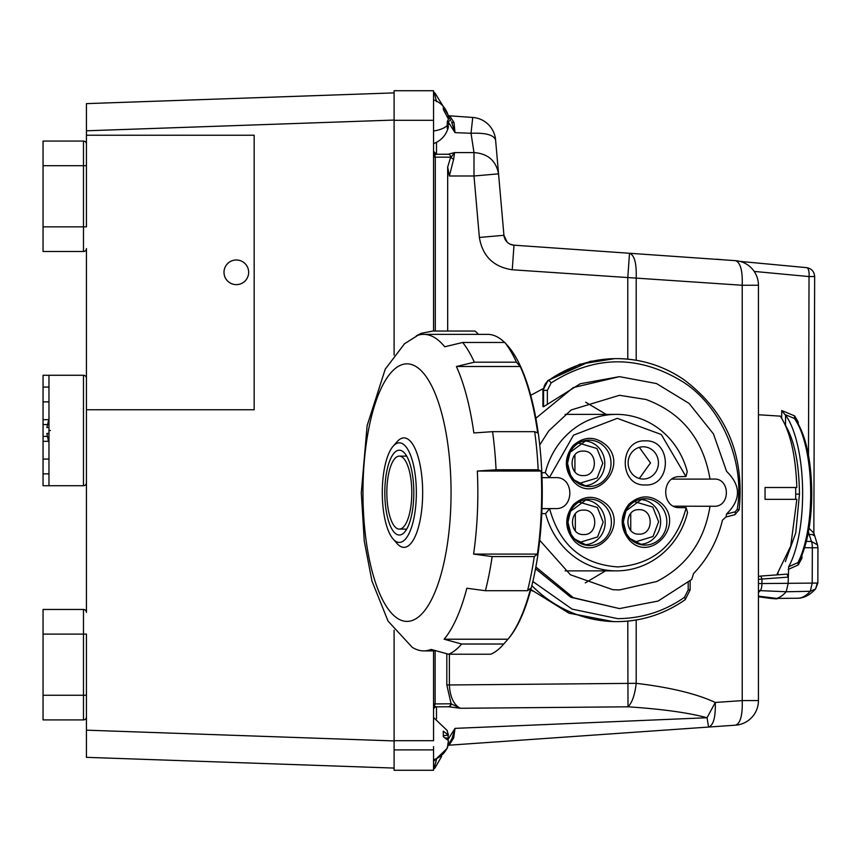 <?xml version="1.0" encoding="UTF-8"?>
<svg xmlns="http://www.w3.org/2000/svg" width="861" height="861" viewBox="0 0 861 861"><rect width="100%" height="100%" fill="white"/><g stroke="black" fill="none" stroke-linecap="round" stroke-linejoin="round"><path stroke-width="1.29" d="M43.05 609.459L43.05 719.904L43.05 609.459L83.485 609.459A2.96 2.96 -90 0 1 86.434 612.419L86.434 409.75L254.167 409.75L254.167 135.242L86.434 135.242L86.434 144.024A2.96 2.96 -90 0 0 83.485 141.064L83.485 165.71L86.434 165.71L86.434 144.024L86.434 226.852L86.434 165.71M86.434 634.116L86.434 695.257L86.434 634.116L83.485 634.116L83.485 695.257L86.434 695.257L86.434 716.944L86.434 695.257M43.05 719.904L83.485 719.904A2.96 2.96 90 0 0 86.434 716.944L86.434 757.336L86.434 730.171L394.101 740.923M43.05 251.509L43.05 141.064L43.05 251.509L83.485 251.509A2.96 2.96 90 0 0 86.434 248.549L86.434 409.75M43.05 141.064L83.485 141.064M48.969 433.438L46.871 433.438L48.528 441.542M49.142 418.155L46.871 427.53L48.969 427.53M606.456 445.428C629.122 467.243 593.982 505.009 573.275 481.256C564.159 469.439 564.073 457.578 573.039 445.686C584.113 436 595.252 435.914 606.456 445.428M662.281 503.997C684.947 525.813 649.807 563.578 629.1 539.815C619.985 528.008 619.898 516.148 628.864 504.255C639.938 494.558 651.077 494.483 662.281 503.997M606.854 504.417C629.509 526.232 594.381 563.998 573.674 540.245C564.547 528.428 564.472 516.568 573.426 504.675C584.511 494.989 595.651 494.903 606.854 504.417M634.492 501.651L652.789 507.075L658.622 521.755L652.993 536.532L634.503 542.172M579.066 502.071L597.362 507.495L603.195 522.175L597.556 536.952L579.066 542.591M578.667 443.081L596.964 448.506L602.797 463.196L597.157 477.963L578.667 483.602M541.817 472.711L545.325 472.711L549.415 477.554L550.287 477.651L549.415 477.554L573.512 435.171L617.283 418.328L661.28 434.504L685.937 476.51L679.716 476.671C661.011 475.939 661.108 508.496 679.813 507.635L686.152 507.699L687.541 512.543A78.243 73.529 -90 0 1 616.433 570.875L565.074 570.875M686.152 507.699C676.477 544.593 653.682 564.332 617.778 566.925C582.316 564.439 559.596 545.035 549.619 508.733L541.978 508.614M639.045 509.68C653.865 508.851 653.886 534.961 639.045 534.132C624.236 534.972 624.203 508.862 639.045 509.68M630.747 530.365L630.747 513.447M583.618 510.099C598.427 509.271 598.46 535.381 583.618 534.552C568.809 535.391 568.777 509.281 583.618 510.099M575.32 530.785L575.32 513.866M583.22 451.11C598.04 450.281 598.061 476.391 583.22 475.573C568.411 476.402 568.378 450.292 583.22 451.11M574.922 471.796L574.922 454.877M643.275 446.794A16.122 15.154 -90 0 1 658.428 462.917A16.122 15.154 -90 0 1 643.275 479.039A16.122 15.154 -90 0 1 628.121 462.917A16.122 15.154 -90 0 1 643.275 446.794M639.314 478.479L650.496 462.927L639.314 447.354M645.298 440.875C671.989 439.368 672.054 486.443 645.298 484.958C618.607 486.465 618.542 439.39 645.298 440.875M550.287 477.651L555.743 477.618M555.636 477.618C574.395 476.607 574.621 509.303 555.851 508.582L550.491 508.614M616.433 570.875A78.243 73.529 -90 0 1 545.594 513.619L549.619 508.733M545.325 472.711A78.243 73.529 -90 0 1 616.433 414.378A78.243 73.529 -90 0 1 687.261 471.624L685.937 476.51M505.741 343.571A158.273 54.135 90 0 1 507.237 345.207A158.273 54.135 90 0 1 508.55 346.779L504.772 342.474L462.669 342.474L444.728 346.779A158.273 54.135 90 0 0 423.709 334.359A158.273 54.135 90 0 0 416.337 335.833L421.18 333.315L432.975 331.033L475.078 331.033L478.598 334.359M447.268 112.834L435.246 93.515L434.59 93.871L436.505 101.609M447.903 128.859L447.957 128.676C445.492 135.92 440.692 140.903 433.546 143.626L433.546 143.174M449.377 654.22L449.377 684.969L636.204 683.322C634.858 694.935 632.125 702.77 627.992 706.806C662.066 709.055 688.423 712.704 707.053 717.74L715.265 702.468C715.706 717.138 713.468 725.328 708.56 727.061L735.509 725.177A24.657 24.657 90 0 0 758.444 700.585L758.444 285.26A24.657 24.657 90 0 0 735.509 260.668L629.499 253.263L627.777 277.855L627.777 359.145M758.444 285.26L742.225 285.26C742.656 270.591 740.417 262.401 735.509 260.668M735.509 725.177C740.417 723.444 742.656 715.243 742.225 700.585L758.444 700.585M447.849 743.646L448.463 743.71L447.268 748.284L448.463 740.654L443.307 736.661L443.307 731.161L448.463 735.143L447.268 731.172M433.546 132.659L433.546 127.245M447.957 128.676L448.463 126.718L447.268 128.569L447.268 121.627L448.463 119.195L443.307 109.379L443.307 106.872L447.957 114.728L448.463 116.687L447.828 116.838M737.199 509.411L739.115 509.82L734.842 514.706L725.995 516.987L734.756 514.717A2.96 0.979 -104.5 0 0 734.842 514.706A2.96 0.979 -104.5 0 0 735.111 511.832L737.199 509.411C745.54 462.691 721.303 405.875 682.784 381.789C638.668 354.797 594.779 355.184 551.094 382.951A2.96 0.839 -125.2 0 0 548.543 380.487A11.828 11.118 90 0 0 543.56 390.356L543.56 406.726L580.282 383.748L619.468 376.655L573.318 387.568L535.854 418.252M532.841 581.509L572.124 609.125L617.778 618.661C642.36 618.37 664.595 611.245 684.473 597.297L688.208 589.893L688.208 582.606M785.469 425.452L785.533 425.452C794.434 440.488 799.083 463.379 799.471 494.128L795.747 532.916L785.34 561.663M785.512 425.538A2.96 2.454 147.3 0 0 785.533 425.452L785.566 415.163L784.909 414.518L794.326 418.414L794.595 415.874L781.713 410.525L784.909 414.518M795.586 419.501L794.326 418.414A82.688 28.284 -90 0 1 810.696 494.182A82.688 28.284 -90 0 1 797.878 562.642L799.46 560.855C807.349 544.249 811.449 522.024 811.751 494.16C811.471 460.613 806.079 435.72 795.586 419.501M86.434 430.489L86.434 378.216A2.96 2.96 90 0 0 83.485 375.267L48.969 375.267L48.969 485.712L83.485 485.712A2.96 2.96 90 0 0 86.434 482.752L86.434 430.489M507.635 345.67A157.283 53.791 90 0 1 508.033 346.133A157.283 53.791 90 0 1 542.258 492.621A157.283 53.791 90 0 1 508.033 639.12L503.211 644.631A163.203 55.814 90 0 1 500.984 647.02A163.203 55.814 90 0 1 490.716 654.22L448.613 654.22L431.092 649.42A158.273 54.135 90 0 1 423.709 650.894A158.273 54.135 90 0 1 412.182 647.257L388.063 621.115L371.941 580.992L364.268 541.117L361.297 492.793L367.13 425.603L385.222 369.218L404.498 343.776L420.792 333.476M423.709 334.359L487.53 334.359A158.273 54.135 90 0 1 504.643 342.474M504.772 342.474A163.203 55.814 90 0 1 516.449 362.201L520.238 366.506A158.273 54.135 90 0 1 537.673 432.954L534.681 431.662A163.203 55.814 90 0 1 538.168 469.772L541.16 471.053A158.273 54.135 90 0 1 537.415 554.086L534.25 556.572A163.203 55.814 90 0 1 527.502 590.721L530.667 588.246A158.273 54.135 90 0 1 507.936 639.217L503.75 644.017A163.203 55.814 90 0 1 503.211 644.631M673.679 506.193L713.984 506.268C730.483 507.107 730.483 478.21 713.984 479.06L710.034 479.103C703.211 439.336 681.858 412.796 645.987 399.482L619.468 395.296L571.209 409.944L548.726 430.93L539.729 444.965M539.729 540.288L570.434 574.782L612.838 589.699L619.468 589.957L656.76 581.498C686.658 566.118 704.416 541.02 710.034 506.193M605.509 570.875L585.276 582.897M535.854 567.001L573.318 597.685L619.468 608.587L658.116 601.053L691.738 579.421L693.514 573.62C707.807 558.671 717.45 540.88 722.444 520.227L726.038 516.804L726.587 513.931C741.095 499.767 741.106 485.582 726.598 471.397L713.446 433.922L689.112 403.432L656.491 383.554L619.468 376.655M543.56 406.726L543.151 405.897M543.022 388.72L530.72 395.307M395.274 458.106A36.485 12.474 90 0 1 399.321 456.136A36.485 12.474 90 0 1 411.623 486.637A36.485 12.474 90 0 1 403.357 527.147A36.485 12.474 90 0 1 399.321 529.106A36.485 12.474 90 0 1 387.009 498.616A36.485 12.474 90 0 1 395.274 458.106M405.305 456.136L405.52 455.889A39.445 13.485 90 0 1 406.069 455.308A39.445 13.485 90 0 1 406.144 455.221M404.013 532.744A42.404 14.508 90 0 1 399.321 535.025A42.404 14.508 90 0 1 385.007 499.584A42.404 14.508 90 0 1 394.618 452.509A42.404 14.508 90 0 1 399.321 450.217A42.404 14.508 90 0 1 413.624 485.658A42.404 14.508 90 0 1 404.013 532.744M393.8 445.514A49.798 17.037 90 0 1 415.432 476.488A49.798 17.037 90 0 1 404.831 539.739A49.798 17.037 90 0 1 393.122 539.008A49.798 17.037 90 0 1 382.284 492.621A49.798 17.037 90 0 1 393.122 446.246A49.798 17.037 90 0 1 393.8 445.514M393.122 446.246L397.136 441.65A54.727 18.716 90 0 1 397.89 440.843A54.727 18.716 90 0 1 421.653 474.895A54.727 18.716 90 0 1 410.019 544.4A54.727 18.716 90 0 1 397.136 543.603L393.122 539.008M248.657 272.313A12.323 12.323 90 0 0 236.323 259.99A12.323 12.323 90 0 0 224 272.313A12.323 12.323 90 0 0 236.323 284.636A12.323 12.323 90 0 0 248.657 272.313M712.876 259.086L716.965 259.376M806.628 267.642C811.568 268.524 814.248 271.484 814.657 276.51L809.039 276.564A8.879 3.25 -84.6 0 0 809.049 276.478A8.879 3.25 -84.6 0 0 806.617 267.642L806.617 267.642A8.879 3.25 -84.6 0 0 806.542 267.642L739.954 261.4M778.107 573.48L777.903 574.814M47.086 424.57L43.05 424.559L43.05 387.095L48.969 387.095M48.969 473.873L43.05 473.873L43.05 459.085L48.969 459.085M43.05 459.085L43.05 436.409L47.086 436.398M43.05 387.095L43.05 375.267L48.969 375.267M48.969 485.712L43.05 485.712L43.05 473.873M43.05 436.409L43.05 424.559M48.969 401.883L43.05 401.883M86.434 135.242L86.434 103.632L86.434 130.797L394.101 120.056M758.444 596.146L776.708 598.406C778.538 599.03 775.933 598.955 768.884 598.191L758.444 596.738M817.304 583.026L815.582 588.935L810.266 591.303L786.201 591.755L788.138 583.564L788.687 566.732L797.878 562.642L798.265 564.945L788.181 569.455M758.444 576.45L760.855 576.052L761.953 579.033L758.444 579.399M758.444 583.554L761.942 583.554A7.674 2.626 90 0 1 760.263 590.635L786.201 591.755A105.516 36.087 90 0 1 776.708 598.406L797.781 598.244A104.838 35.861 90 0 0 810.266 591.303L812.214 583.101L817.842 583.048L817.95 547.725L812.332 547.779A8.879 3.25 -89.3 0 0 811.46 541.472L817.487 544.862L817.95 547.725M797.781 598.244C804.013 598.147 809.953 595.037 815.582 588.935L817.842 583.048M808.468 531.689L809.114 534.498C813.559 534.477 814.958 534.799 813.311 535.467M804.626 547.682L812.332 547.779L812.214 583.101L761.942 583.554L761.953 579.033L788.159 577.128L787.126 574.136L760.855 576.052M801.925 555.377L801.914 558.229L800.213 558.251M801.914 558.229L798.265 564.945M809.06 528.256L813.849 533.239M788.687 566.732A86.283 29.511 -90 0 0 802.581 488.23A86.283 29.511 -90 0 0 785.566 415.163M796.5 421.998L798.201 421.965L794.595 415.874M86.434 103.632L394.101 92.891L86.434 103.632M394.101 768.077L86.434 757.336L394.101 768.077M585.641 402.195L606.155 414.378M535.542 568.712L570.832 597.276L619.468 608.587M530.839 589.505L568.723 613.043L613.236 621.62L616.767 621.62A131.496 123.564 90 0 0 684.99 599.762A2.96 0.839 -125.2 0 0 685.162 599.708A2.96 0.839 -125.2 0 0 684.473 597.297M636.204 360.253L636.204 277.855C636.645 263.186 634.406 254.985 629.499 253.263L513.985 245.181A10.849 10.849 -90 0 1 503.933 235.301L498.551 173.847C496.033 160.673 487.853 153.592 473.991 152.591L454.554 152.591L453.65 159.21A2.96 1.873 28.2 0 1 451.089 157.197L454.554 152.591L448.097 154.237A2.96 2.561 90 0 1 450.658 157.197L447.677 167.077L449.377 175.988L453.65 159.21M543.151 406.726L542.914 390.356L548.059 380.487L579.894 364.214L614.689 358.628L590.108 361.372L547.79 380.573A3.939 1.324 54.2 0 1 548.059 380.487L548.543 380.487A131.496 123.564 90 0 1 616.767 358.628A131.496 123.564 90 0 1 683.268 379.292M627.777 621.104L627.992 706.806L460.312 708.28L451.121 703.803L446.816 684.969L446.816 654.166M443.307 733.744L443.307 734.358M446.816 684.969L449.377 684.969C450.055 697.023 453.704 704.793 460.312 708.28L448.592 706.752A2.96 2.561 -88.5 0 0 451.121 703.803L450.712 703.792A2.96 2.561 89.5 0 1 448.172 706.752L448.592 706.752M530.72 589.946L532.529 591.023M447.268 121.702L448.107 121.702L454.995 132.637L451.551 121.756A2.96 2.023 150 0 0 454.005 122.466L454.995 132.637L471.021 133.272L472.743 117.451A24.657 24.657 -90 0 1 495.581 139.902L498.551 173.847L473.991 175.988L449.377 175.988M453.704 737.909A1.97 1.291 -150 0 0 452.079 738.34L448.258 744.959L452.079 738.34L455.017 728.374L707.053 717.74L708.56 727.061L449.119 745.195L453.704 737.909L455.017 728.374L447.86 739.728M447.268 121.778L448.463 124.21L447.268 123.919M443.307 107.657L443.307 106.915M448.463 126.718L447.268 126.427M448.463 124.21L447.828 126.567M447.849 735.208L448.463 738.211L445.761 737.942M448.463 735.143L443.307 735.66M447.268 748.284L447.268 747.682A23.269 21.643 180 0 1 433.546 759.822M448.463 738.211L447.602 739.427M495.581 139.902L498.551 173.847L495.581 139.902C493.687 134.897 485.496 132.691 471.021 133.272L473.991 152.591L473.991 175.988L479.373 237.453L503.933 235.301L507.043 242.006M448.097 154.237L436.505 154.237L434.59 155.238L435.246 157.143L433.546 156.95M450.658 157.197L435.246 157.143M435.139 651.433L435.139 703.932L434.288 706.085L436.484 706.859L448.172 706.752M447.677 331.033L447.677 167.077M792.368 499.326L765.042 499.326L765.042 487.498L796.834 487.498C795.693 455.071 790.183 431.286 780.314 416.143L758.444 414.744M776.74 574.9L790.732 546.078L796.834 499.326L765.042 499.326M454.005 122.466L449.646 115.837L472.743 117.451M449.646 115.837A2.96 2.96 -90 0 1 448.129 115.299M450.669 120.217L448.366 116.235L450.669 120.217L448.107 121.702L447.688 120.971M436.505 759.391L434.288 767.302L435.139 767.678L441.607 756.464M448.129 745.551A1.97 1.97 -90 0 1 449.119 745.195M433.546 116.095L433.546 90.728L394.101 90.728L394.101 120.314L394.101 90.728M394.101 630.166L394.101 770.272L433.546 770.272L433.546 746.616M433.546 94.871L433.546 92.299A2.863 1.97 92 0 1 434.59 93.871L433.546 94.871M433.546 151.288L436.505 154.237A2.96 2.96 -89.6 0 1 433.546 151.288L434.59 155.238L433.546 156.39M433.546 705.094L434.288 706.085L433.546 706.784M435.063 706.364A2.96 2.809 0 0 0 433.546 708.818M436.484 718.774L436.484 706.859A2.96 2.96 56.7 0 0 433.546 709.808M435.063 765.203A2.96 0.947 0 0 0 433.546 766.032M433.546 768.669A2.465 1.539 88 0 0 434.288 767.302L433.546 767.538M433.546 92.192A2.863 2.863 -90 0 1 435.246 93.515M433.546 331.033L433.546 120.314L394.101 120.314L394.101 355.087M394.101 770.272L394.101 740.686L433.546 740.686L433.546 650.894M433.546 113.534L433.546 120.314M433.546 768.851A2.465 2.465 -81.3 0 0 435.139 767.678M507.129 242.092L508.614 243.308M510.282 244.244L513.985 245.181L512.263 269.773C493.493 266.942 482.526 256.169 479.373 237.453M435.569 763.158L436.312 760.166M503.75 644.017L461.647 644.017L444.115 639.217L507.936 639.217M534.25 556.572L492.148 556.572A163.203 55.814 90 0 1 485.4 590.721L466.845 588.246A158.273 54.135 90 0 1 444.115 639.217M485.4 590.721L527.502 590.721M492.148 556.572L473.593 554.086L537.415 554.086M541.16 471.053L477.338 471.053A158.273 54.135 90 0 1 473.593 554.086M477.338 471.053L496.065 469.772L538.168 469.772M534.681 431.662L492.578 431.662L473.851 432.954A158.273 54.135 90 0 0 456.416 366.506L474.346 362.201L516.449 362.201M520.238 366.506L456.416 366.506M406.144 530.021A39.445 13.485 90 0 1 405.52 529.364L405.305 529.106M710.39 479.06L713.984 479.06M671.978 479.103L710.034 479.103M83.485 609.459L83.485 634.116L43.05 634.116M43.05 695.257L83.485 695.257L83.485 719.904M43.05 165.71L83.485 165.71L83.485 226.852L86.434 226.852M43.05 226.852L83.485 226.852L83.485 251.509M604.519 446.827A23.182 21.783 -90 0 1 609.384 472.14A23.182 21.783 -90 0 1 589.225 486.519A23.182 21.783 -90 0 1 586.341 486.314A23.182 21.783 -90 0 1 573.932 479.846A23.182 21.783 -90 0 1 568.561 455.986A23.182 21.783 -90 0 1 586.341 440.358A23.182 21.783 -90 0 1 589.225 440.154A23.182 21.783 -90 0 1 604.519 446.827M573.275 481.256L573.932 479.846M629.1 539.815L629.757 538.416A23.182 21.783 -90 0 1 624.386 514.555A23.182 21.783 -90 0 1 642.166 498.928A23.182 21.783 -90 0 1 645.05 498.723A23.182 21.783 -90 0 1 660.344 505.396A23.182 21.783 -90 0 1 665.209 530.699A23.182 21.783 -90 0 1 645.05 545.088A23.182 21.783 -90 0 1 642.166 544.884A23.182 21.783 -90 0 1 629.886 538.555M573.674 540.245L574.33 538.835A23.182 21.783 -90 0 1 568.96 514.975A23.182 21.783 -90 0 1 586.739 499.348A23.182 21.783 -90 0 1 589.624 499.143A23.182 21.783 -90 0 1 604.917 505.816A23.182 21.783 -90 0 1 609.771 531.119A23.182 21.783 -90 0 1 589.624 545.508A23.182 21.783 -90 0 1 586.739 545.304A23.182 21.783 -90 0 1 574.459 538.975M639.475 544.313A22.408 21.051 90 0 0 639.562 544.313A22.408 21.051 90 0 0 659.042 530.408A22.408 21.051 90 0 0 654.349 505.956A22.408 21.051 90 0 0 639.562 499.498A22.408 21.051 90 0 0 639.475 499.498M584.049 544.733A22.408 21.051 90 0 0 584.135 544.733A22.408 21.051 90 0 0 603.615 530.828A22.408 21.051 90 0 0 598.912 506.376A22.408 21.051 90 0 0 584.135 499.918A22.408 21.051 90 0 0 584.049 499.918M583.65 485.744A22.408 21.051 90 0 0 583.736 485.744A22.408 21.051 90 0 0 603.217 471.839A22.408 21.051 90 0 0 598.513 447.386A22.408 21.051 90 0 0 583.736 440.929A22.408 21.051 90 0 0 583.65 440.929M541.978 508.582L555.851 508.582M542.01 477.651L550.233 477.651L542.01 477.651M545.594 513.619L541.773 513.619M384.975 604.153A128.784 44.051 90 0 1 363.17 480.158A128.784 44.051 90 0 1 392.734 370.779A128.784 44.051 90 0 1 429.036 381.1A128.784 44.051 90 0 1 450.852 505.084A128.784 44.051 90 0 1 421.277 614.463A128.784 44.051 90 0 1 384.975 604.153M462.669 342.474A163.203 55.814 90 0 1 468.718 351.299A163.203 55.814 90 0 1 474.346 362.201M447.268 125.469A23.269 9.869 180 0 1 433.546 131.001M795.629 499.326A74.078 25.335 -90 0 0 795.704 494.096A74.078 25.335 -90 0 0 795.704 493.418A74.078 25.335 -90 0 0 795.629 487.498M799.471 494.128L795.704 494.096M83.485 375.267L83.485 485.712M50.444 430.489L48.969 430.489M551.094 382.951L547.359 390.356L543.151 390.356M722.648 259.774L716.503 259.193M48.431 441.306L43.05 441.306M43.05 419.662L48.431 419.662M758.444 592.551A104.31 35.678 -90 0 0 760.263 590.635A7.394 6.479 -138.7 0 1 758.444 590.323M806.359 541.418L811.46 541.472L809.114 534.498L807.93 534.477M754.182 271.419L809.039 276.564L808.479 455.211M798.19 423.601L798.201 421.965M781.713 410.525L781.691 418.209M688.208 589.893L689.973 589.893M531.84 585.641A131.496 123.564 90 0 0 616.767 621.62C641.596 621.448 664.391 614.151 685.162 599.708L690.145 589.893L690.145 580.884M614.7 358.628L616.767 358.628C640.853 358.779 663.078 365.677 683.43 379.335C726.167 411.214 744.722 454.705 739.115 509.82L738.932 509.852M726.566 514.049L735.111 511.832M512.263 269.773L742.225 285.26L742.225 700.585L715.265 702.468C696.635 693.783 670.288 687.412 636.204 683.322L636.204 619.985M547.359 390.356L547.359 404.132M436.505 154.237L436.505 142.345M433.546 703.932L450.712 703.792M435.279 157.197L435.279 331.033M433.546 749.899L394.101 749.899M461.647 644.017A163.203 55.814 90 0 1 448.613 654.22M492.578 431.662A163.203 55.814 90 0 1 496.065 469.772M586.341 486.314L574.029 479.889L570.574 475.186L567.528 463.326L570.133 452.316L586.341 440.358M642.166 544.884L629.854 538.459L626.399 533.755L623.353 521.895L625.958 510.885L642.166 498.928M586.739 545.304L574.427 538.878L570.972 534.175L567.926 522.315L570.531 511.305L586.739 499.348M616.433 414.378L565.074 414.378M447.268 730.558L433.546 717.504M433.546 99.768C440.692 102.502 445.492 107.485 447.957 114.728M508.033 346.133L507.237 345.207M399.321 456.136L406.704 456.136M716.427 259.183L722.745 259.774M739.943 261.389L806.617 267.642M813.849 533.099L817.487 544.862M814.657 276.51L813.849 532.981M530.828 589.527L569.272 613.258L613.236 621.62M542.914 406.51L542.914 390.356L547.79 380.573M447.268 748.306L433.546 761.361M433.933 650.894L423.709 650.894M399.321 529.106L406.704 529.106"/></g></svg>
